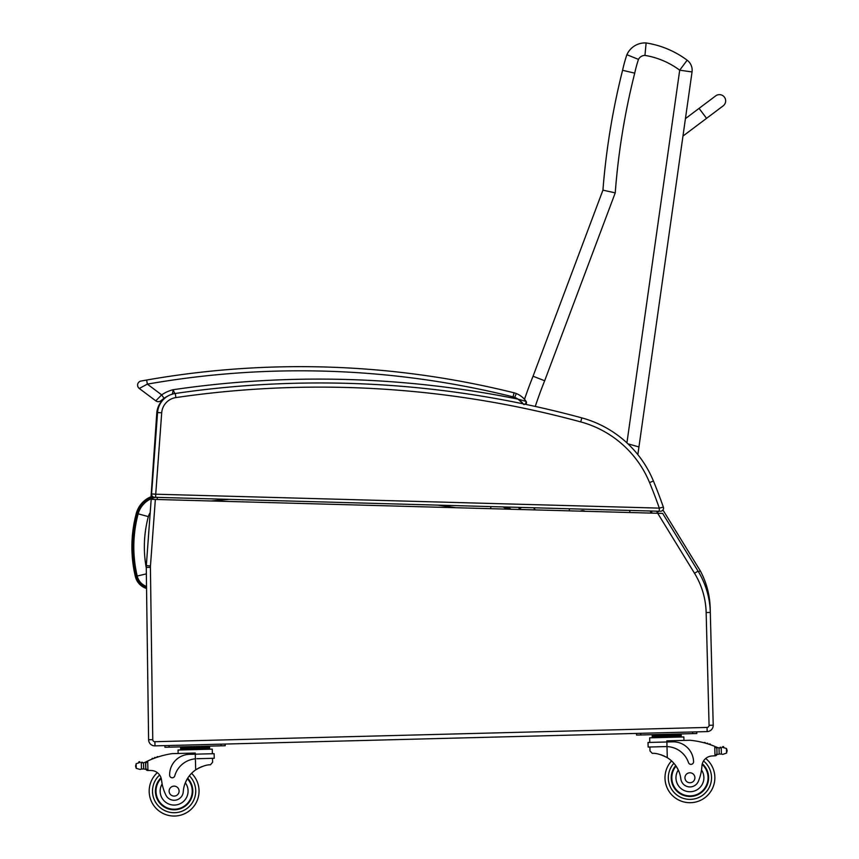 <?xml version="1.0" encoding="UTF-8"?>
<svg xmlns="http://www.w3.org/2000/svg" width="859" height="859" viewBox="0 0 859 859"><rect width="100%" height="100%" fill="white"/><g stroke="black" fill="none" stroke-linecap="round" stroke-linejoin="round"><path stroke-width="1.29" d="M682.862 136.817L685.622 117.296M699.065 108.374L715.676 95.886A6.238 6.238 0 0 1 724.405 97.121A6.238 6.238 0 0 1 723.171 105.85L683.302 135.829L706.56 118.349L699.065 108.374L685.783 118.37M715.676 95.886A6.238 6.238 0 0 1 724.405 97.121A6.238 6.238 0 0 1 723.171 105.85L706.56 118.349M637.85 454.636L638.946 446.948L627.886 443.792L638.946 446.948L692.043 71.941L679.705 70.191L626.92 442.89M692.043 71.941A12.466 12.466 0 0 0 687.157 60.205A12.466 12.466 0 0 1 692.043 71.941M687.157 60.205L679.705 70.191A79.887 79.887 0 0 0 644.948 55.395L646.129 42.95A92.353 92.353 0 0 1 687.157 60.205A92.353 92.353 0 0 0 646.129 42.95A19.843 19.843 0 0 0 626.887 54.718A143.313 143.313 0 0 0 622.582 70.298A719.724 719.724 0 0 0 602.932 190.15L533.052 376.231L602.932 190.15A719.724 719.724 0 0 1 602.997 189.367A719.724 719.724 0 0 1 622.582 70.298A143.313 143.313 0 0 1 626.887 54.718L638.473 59.378L626.887 54.718M535.275 406.436A434.343 434.343 0 0 1 544.67 380.752L615.237 192.867A707.258 707.258 0 0 1 634.726 73.144A130.836 130.836 0 0 1 638.473 59.378A7.366 7.366 0 0 1 644.948 55.395L646.129 42.95M569.055 510.837L569.689 508.764M629.948 510.429L629.658 512.512M521.789 507.444L519.298 508.743A45.495 45.495 0 0 0 519.706 509.484M518.611 507.358A97.432 97.432 0 0 0 519.298 508.743A97.432 97.432 0 0 1 518.611 507.358M544.67 380.752L533.052 376.231A446.809 446.809 0 0 0 524.505 399.328A446.809 446.809 0 0 1 533.052 376.231M615.237 192.867L602.932 190.15M634.672 73.133L622.582 70.298M585.076 511.277A5.53 5.53 0 0 0 580.244 511.148M582.048 511.202A5.004 5.004 0 0 1 583.272 511.234M146.535 587.18A15.322 15.322 0 0 1 136.549 576.174L135.335 576.464A129.301 129.204 -176.6 0 1 136.313 513.36L137.515 513.693L136.313 513.36A25.072 25.072 0 0 1 152.354 496.244A25.072 25.072 0 0 0 136.313 513.36A129.301 129.204 -176.6 0 0 135.335 576.464A16.568 16.568 0 0 0 146.545 588.49M511.105 509.237A56.554 56.554 0 0 0 507.454 507.046M155.608 497.318A23.15 23.15 0 0 0 138.17 513.854A127.379 127.282 -176.6 0 0 137.204 576.024A14.657 14.657 0 0 0 146.524 586.461M507.25 509.14A54.632 54.632 0 0 0 502.944 506.917M490.575 508.678L490.994 506.595M138.17 513.854L148.349 516.613A12.606 12.606 0 0 1 150.207 512.683M650.907 513.091L650.349 510.998M651.433 511.03L651.992 513.124M636.519 733.414L636.562 735.079L692.655 733.629L692.612 731.965L707.161 731.589L707.043 727.433A2.083 2.083 0 0 0 709.072 725.307L706.152 612.542A78.974 78.974 0 0 0 694.523 573.286L657.704 513.285L662.665 513.414L698.066 571.117A83.13 83.13 0 0 1 710.307 612.435L710.189 608.097A83.13 83.13 0 0 0 700.278 570.816L698.507 571.836M700.278 570.816A83.13 83.13 0 0 1 710.189 608.097A83.13 83.13 0 0 0 700.278 570.816L662.944 509.978M659.197 511.234L657.114 512.232L657.758 513.285M165.562 397.61A20.777 20.777 0 0 0 156.767 413.2L151.034 496.738M657.704 513.285L151.184 499.326L146.32 565.619A20.777 20.777 0 0 0 146.266 567.423L148.596 739.717A6.238 6.238 0 0 0 154.996 745.87L707.161 731.589L707.043 727.433L154.888 741.714L154.996 745.87M706.152 612.542L710.307 612.435L713.217 725.2A6.238 6.238 0 0 1 707.161 731.589M460.22 507.83L169.373 499.831M659.229 511.245L659.315 508.12L155.726 494.204L155.64 497.329L659.229 511.245M660.925 507.723L663.363 507.121A521.145 521.145 0 0 0 653.409 480.997A108.073 108.073 0 0 0 581.811 417.882A999.629 999.629 0 0 0 175.279 393.476A20.777 20.777 0 0 0 157.562 412.524L161.707 412.825L155.726 494.204L151.581 493.946A3.114 3.114 0 0 0 154.609 497.297L155.64 497.329L154.609 497.297A3.114 3.114 0 0 1 151.581 493.946L157.562 412.524A20.777 20.777 0 0 1 168.074 395.945A31.074 31.074 0 0 0 164.026 398.297A31.074 31.074 0 0 1 168.074 395.945A31.074 31.074 0 0 0 164.026 398.297L161.03 400.638L164.026 398.297L161.675 394.872L155.78 400.842A4.155 4.155 0 0 0 161.03 400.638A4.155 4.155 0 0 1 155.78 400.842A4.155 4.155 0 0 0 161.03 400.638A4.155 4.155 0 0 1 155.78 400.842L139.265 388.461A4.155 4.155 0 0 1 141.005 381.042L142.991 380.687L141.005 381.042A4.155 4.155 0 0 0 139.265 388.461A4.155 4.155 0 0 1 141.005 381.042L146.631 380.043L141.005 381.042A4.155 4.155 0 0 0 139.265 388.461L147.351 384.134L146.631 380.043L143.99 380.505L146.631 380.043A887.411 887.411 0 0 1 514.069 392.81A16.622 16.622 0 0 1 516.28 393.529A16.622 16.622 0 0 0 514.069 392.81A16.622 16.622 0 0 1 516.28 393.529A22.023 22.023 0 0 1 524.505 399.328A22.023 22.023 0 0 0 516.28 393.529A16.622 16.622 0 0 0 514.069 392.81L513.07 396.847A12.466 12.466 0 0 1 514.724 397.384L516.28 393.529A22.023 22.023 0 0 1 526.138 401.411A22.023 22.023 0 0 0 516.28 393.529M663.363 507.121A3.114 3.114 0 0 1 660.335 511.266A3.114 3.114 0 0 0 663.363 507.121L659.315 508.12A516.989 516.989 0 0 0 649.565 482.586L653.409 480.997A108.073 108.073 0 0 0 581.811 417.882L580.716 421.898A103.907 103.907 0 0 1 649.565 482.586M715.676 746.75A88.37 88.37 0 0 1 717.007 747.319A7.001 7.001 0 0 0 717.77 747.609A0.644 0.644 0 0 0 716.932 748.243L716.964 749.435A79.211 79.211 0 0 0 716.9 749.402L717.018 753.805L716.878 748.511L714.742 746.364L714.989 755.823L717.018 753.805A1.965 1.965 0 0 1 715.107 755.823M722.494 747.384A0.644 0.644 0 0 1 722.999 746.6A0.644 0.644 0 0 1 723.772 747.115A3.275 3.275 0 0 0 722.526 747.373L726.446 748.468L727.068 750.304L726.564 753.085L722.709 754.385L721.388 754.052L722.709 754.385M721.388 754.052L721.227 747.77A0.644 0.644 0 0 0 719.939 747.91A7.001 7.001 0 0 0 721.216 747.77L719.015 747.867L719.176 754.073L721.388 754.052L719.176 754.073A7.001 7.001 0 0 0 717.952 754.395A0.644 0.644 0 0 1 717.082 753.805M719.939 747.91L719.015 747.867A7.001 7.001 0 0 1 717.77 747.609M673.939 734.713L652.206 735.272L652.239 736.517L681.219 735.776L681.251 737.022L681.187 734.531L673.939 734.713L673.971 735.959M705.722 758.476A24.943 24.943 0 0 1 700.89 800.169A24.943 24.943 0 0 1 664.995 778.415A24.943 24.943 0 0 0 700.89 800.169A24.943 24.943 0 0 0 705.722 758.476A24.943 24.943 0 0 1 700.89 800.169A24.943 24.943 0 0 1 671.555 760.902A24.943 24.943 0 0 0 664.995 778.415A24.943 24.943 0 0 1 671.555 760.902A24.943 24.943 0 0 0 664.995 778.415A24.943 24.943 0 0 1 671.555 760.902A24.943 24.943 0 0 0 700.89 800.169A24.943 24.943 0 0 0 705.722 758.476A24.943 24.943 0 0 1 700.89 800.169A24.943 24.943 0 0 1 664.995 778.415A24.943 24.943 0 0 0 700.89 800.169A24.943 24.943 0 0 0 705.722 758.476A10.695 10.695 0 0 1 711.692 756.006A58.906 58.906 0 0 1 714.989 755.823M196.829 758.722L214.245 758.272L214.127 753.687L195.283 754.17L195.251 753.042L172.068 753.644A88.37 88.37 0 0 0 147.705 761.02L145.686 763.275L145.826 768.58L145.708 764.166A79.211 79.211 0 0 0 145.643 764.199L145.762 768.58A0.644 0.644 0 0 1 144.924 769.213A7.001 7.001 0 0 0 143.678 768.955L141.467 769.052L143.678 768.955L143.517 762.749L141.305 762.771A0.644 0.644 0 0 1 142.594 762.846M140.167 769.449L141.467 769.052L140.167 769.449L136.248 768.354L135.625 766.518L136.13 763.726L139.985 762.438A3.275 3.275 0 0 0 138.728 762.244A0.644 0.644 0 0 1 139.48 761.686A0.644 0.644 0 0 1 140.017 762.448M147.834 770.491L145.826 768.58A1.965 1.965 0 0 0 147.834 770.491L147.952 770.48A58.906 58.906 0 0 1 151.248 770.502A10.695 10.695 0 0 1 157.347 772.649A24.943 24.943 0 0 0 164.316 814.042A24.943 24.943 0 0 0 199.041 790.463A24.943 24.943 0 0 1 164.316 814.042A24.943 24.943 0 0 1 157.347 772.649M225.208 745.719L225.165 744.055L225.208 745.719L225.165 744.055L225.208 745.719L221.053 745.827L221.01 744.162M649.995 750.949L649.898 747.008L649.995 750.949L652.26 753.364C656.018 753.021 661.033 754.46 667.282 757.692A28.981 28.981 0 0 1 680.833 778.877A9.159 9.159 0 0 0 698.582 780.767A45.817 45.817 0 0 0 701.921 766.045A10.695 10.695 0 0 1 711.692 756.006M661.162 754.836L662.042 755.136M663.234 755.609L664.576 756.21M665.768 756.811L667.282 757.692L667.003 746.611L665.564 746.6L667.003 746.611L666.885 741.983L648.03 742.466L648.148 747.051L665.564 746.6M667.003 746.611A23.558 23.558 0 0 1 688.489 762.599A2.609 2.609 0 0 0 693.567 761.697A20.401 20.401 0 0 0 672.651 741.832L666.885 741.983L666.852 740.855L690.035 740.254A88.37 88.37 0 0 1 714.742 746.364M727.068 750.304L727.09 751.217M659.454 735.089L659.487 736.335M705.389 743.153A0.644 0.644 0 0 0 704.176 742.82M707.902 743.894A0.644 0.644 0 0 0 706.689 743.529M710.414 744.732A0.644 0.644 0 0 0 709.201 744.313M649.78 742.423L649.662 737.838L683.861 736.947L683.957 740.404L683.861 736.947M692.655 733.629L696.81 733.522L696.767 731.857M675.722 765.605A18.705 18.705 0 0 0 697.83 794.725A18.705 18.705 0 0 0 702.308 763.758M701.921 766.045L701.524 769.997A13.969 13.969 0 0 1 694.169 791.085A13.969 13.969 0 0 1 678.299 770.04L676.258 766.411M702.147 764.392A18.125 18.125 0 0 1 697.454 794.264A18.125 18.125 0 0 1 676.065 766.11M694.91 777.642A4.993 4.993 0 0 0 687.318 773.519A4.993 4.993 0 0 0 687.544 782.152A4.993 4.993 0 0 0 694.91 777.642M151.248 770.502A10.695 10.695 0 0 1 161.524 780.015A45.817 45.817 0 0 0 165.626 794.543A9.159 9.159 0 0 0 183.257 791.74A28.981 28.981 0 0 1 195.68 769.879C201.768 766.335 206.697 764.639 210.466 764.789L212.602 762.255L212.495 758.314L212.602 762.255M195.401 758.808L195.283 754.17L189.517 754.32A20.401 20.401 0 0 0 169.642 775.247A2.609 2.609 0 0 0 174.764 775.881A23.558 23.558 0 0 1 195.401 758.808L195.68 769.879L197.151 768.934M198.311 768.268L199.621 767.592M200.791 767.066L201.661 766.711M141.939 762.835A7.001 7.001 0 0 1 141.316 762.771L143.517 762.749A7.001 7.001 0 0 0 145.504 762.094A88.37 88.37 0 0 1 146.792 761.461M202.337 746.911L209.585 746.718L209.617 747.964L180.637 748.715L180.605 747.47L187.853 747.276L202.337 746.911L202.37 748.157M187.853 747.276L187.885 748.533M180.669 749.961L180.637 748.715M156.875 757.337A0.644 0.644 0 0 1 158.077 756.94M154.405 758.207A0.644 0.644 0 0 1 155.608 757.778M151.946 759.173A0.644 0.644 0 0 1 153.138 758.69M144.742 762.427A0.644 0.644 0 0 1 145.611 763.017L145.762 768.58M135.604 765.605L135.625 766.518M178.146 753.483L178.06 750.025L212.259 749.145L212.377 753.73L212.259 749.145M164.917 745.612L164.96 747.276L221.053 745.827M187.67 778.233A18.705 18.705 0 0 1 167.097 808.448A18.705 18.705 0 0 1 161.02 777.749M191.589 773.315A24.943 24.943 0 0 1 199.041 790.463A24.943 24.943 0 0 0 191.589 773.315M183.257 791.74A28.981 28.981 0 0 1 185.329 782.785L187.176 779.049A28.981 28.981 0 0 0 185.329 782.785A13.969 13.969 0 0 1 178.672 804.314A13.969 13.969 0 0 1 162.126 783.945L161.524 780.015A10.695 10.695 0 0 0 161.32 778.78L161.524 780.015M155.994 791.579A18.125 18.125 0 0 1 161.213 778.383A18.125 18.125 0 0 0 180.981 807.879A18.125 18.125 0 0 0 187.359 778.737A18.125 18.125 0 0 1 180.981 807.879A18.125 18.125 0 0 1 155.994 791.579M169.126 791.236A4.993 4.993 0 0 0 176.718 795.37A4.993 4.993 0 0 0 176.492 786.726A4.993 4.993 0 0 0 169.126 791.236M518.074 399.156L524.001 404.632M173.013 390.888L172.348 394.249M174.914 393.669L173.035 389.739A35.23 35.23 0 0 0 161.675 394.872L147.351 384.134A883.256 883.256 0 0 1 513.07 396.847M522.369 402.785L520.661 401.153M525.547 404.342L526.138 401.411A2.083 2.083 0 0 1 525.547 404.342A2.083 2.083 0 0 0 526.138 401.411L525.547 404.342A2.083 2.083 0 0 0 526.138 401.411L518.041 399.145A1001.712 1001.712 0 0 0 173.035 389.739M535.382 509.913A33.029 33.029 0 0 1 533.525 507.766M136.549 576.174A128.055 127.959 -176.6 0 1 137.515 513.693A23.827 23.827 0 0 1 153.675 497.125M504.609 506.971A55.309 55.309 0 0 1 508.646 509.172M211.067 500.98A985.971 985.08 -176.6 0 1 229.439 499.358M437.639 505.113A985.971 985.08 -176.6 0 1 455.678 507.701M157.09 497.361L157.412 499.498M146.266 567.874A116.835 116.738 -176.6 0 1 148.349 516.613M137.204 576.024L146.352 573.866M656.738 511.169A828.763 828.763 0 0 1 657.114 512.232M156.767 413.2L157.508 413.254M155.35 499.444L150.465 565.92A16.622 16.622 0 0 0 150.422 567.359L152.762 739.663A2.083 2.083 0 0 0 154.888 741.714M152.762 739.663L148.596 739.717M150.422 567.359L146.266 567.423M150.465 565.92L146.32 565.619M694.523 573.286L698.066 571.117M709.072 725.307L713.217 725.2M161.707 412.825A16.622 16.622 0 0 1 175.88 397.588A995.474 995.474 0 0 1 580.716 421.898M175.88 397.588L175.279 393.476M673.885 763.286A21.615 21.615 0 0 0 668.323 778.329A21.615 21.615 0 0 1 673.885 763.286A21.615 21.615 0 0 0 699.473 797.163A21.615 21.615 0 0 0 703.532 760.988A21.615 21.615 0 0 1 699.473 797.163A21.615 21.615 0 0 1 668.323 778.329A21.615 21.615 0 0 0 699.473 797.163A21.615 21.615 0 0 0 703.532 760.988M189.377 775.817A21.615 21.615 0 0 1 195.723 790.548A21.615 21.615 0 0 0 189.377 775.817A21.615 21.615 0 0 1 165.583 810.971A21.615 21.615 0 0 1 159.656 775.043A21.615 21.615 0 0 0 165.583 810.971A21.615 21.615 0 0 0 195.723 790.548A21.615 21.615 0 0 1 165.583 810.971A21.615 21.615 0 0 1 159.656 775.043M726.446 748.468L726.564 753.085M640.717 734.971L640.674 733.307M141.305 762.771L141.467 769.052M136.13 763.726L136.248 768.354M147.705 761.02L147.952 770.48M169.116 747.169L169.073 745.505M514.724 397.384A17.867 17.867 0 0 1 518.041 399.145M657.199 735.143L655.567 734.585L657.199 735.143M185.598 747.341L183.966 746.782L185.598 747.341M652.271 737.763L652.239 736.517M676.194 734.66L677.805 734.015M209.65 749.209L209.617 747.964M204.592 746.847L206.203 746.213"/></g></svg>
